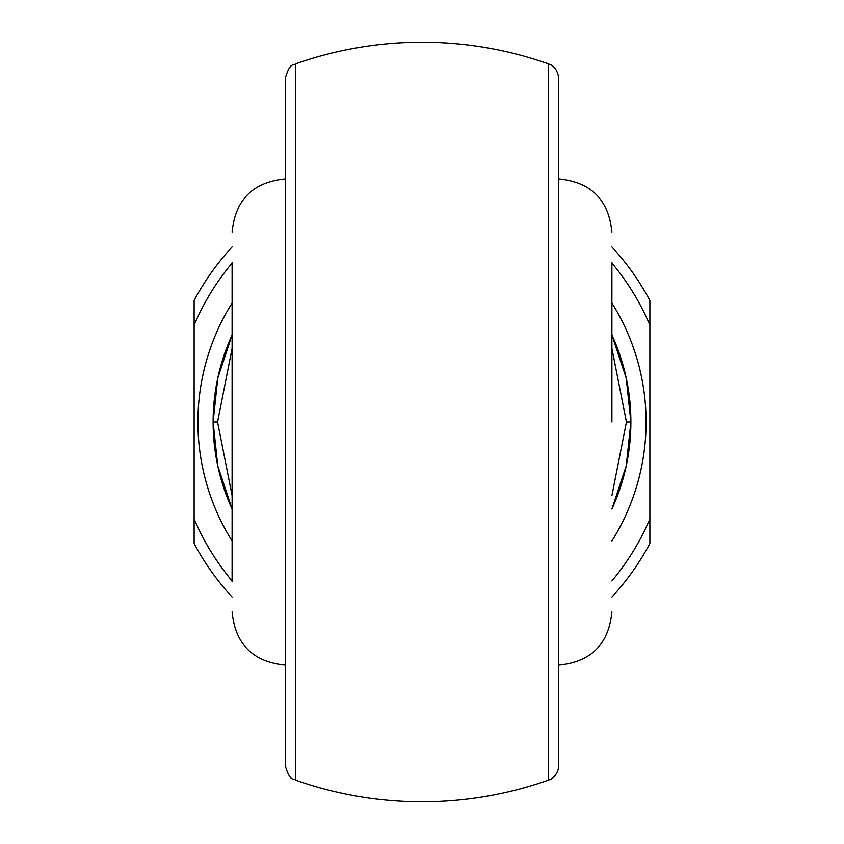 <?xml version="1.0" encoding="UTF-8"?>
<svg xmlns="http://www.w3.org/2000/svg" width="844" height="844" viewBox="0 0 844 844"><rect width="100%" height="100%" fill="white"/><g stroke="black" fill="none" stroke-linecap="round" stroke-linejoin="round"><path stroke-width="1.27" d="M558.728 78.249L558.728 765.751C558.148 775.836 549.929 779.877 550.984 779.001L548.6 780.078L548.6 63.922L550.9 64.956C550.088 64.555 557.356 66.887 558.728 78.249M232.1 262.484L232.1 422L232.1 262.484M611.9 422L611.9 262.484M232.1 581.516L232.1 422M285.272 422L285.272 665.072C252.978 661.928 235.254 644.204 232.1 611.9M611.9 495.628L626.438 422L630.89 422A208.89 208.89 0 0 0 611.9 334.973L626.216 378.07L630.89 422L626.216 465.93L611.9 509.027A208.89 208.89 0 0 0 630.89 422A208.89 208.89 0 0 1 611.9 509.027M232.1 334.973A208.89 208.89 0 0 0 213.11 422L217.784 378.07L232.1 334.973M232.1 509.027L217.784 465.93L213.11 422A208.89 208.89 0 0 0 232.1 509.027A208.89 208.89 0 0 1 213.11 422L217.562 422L232.1 495.628M558.728 712.262L558.728 573.92M295.4 780.078C294.028 777.915 290.262 782.937 285.272 765.751L285.272 78.249C290.399 60.884 293.754 66.307 295.4 63.922L295.4 780.078A379.8 379.8 0 0 0 548.6 780.078M611.9 246.965A258.264 258.264 0 0 1 649.88 300.464L649.88 543.536A258.264 258.264 0 0 1 611.9 597.035M232.1 597.035A258.264 258.264 0 0 1 194.12 543.536L194.12 300.464A258.264 258.264 0 0 1 232.1 246.965M649.88 325.088A247.63 247.63 0 0 0 611.9 263.075M232.1 263.075A247.63 247.63 0 0 0 194.12 325.088M194.12 518.912A247.63 247.63 0 0 0 232.1 580.925M611.9 580.925A247.63 247.63 0 0 0 649.88 518.912M232.1 348.372L217.562 422M626.438 422L611.9 348.372M232.1 540.962A224.082 224.082 0 0 1 232.1 303.038M611.9 303.038A224.082 224.082 0 0 1 611.9 540.962M558.728 665.072C591.022 661.928 608.746 644.204 611.9 611.9M548.6 63.922A379.8 379.8 0 0 0 295.4 63.922M285.272 178.928C252.978 182.072 235.254 199.796 232.1 232.1M558.728 178.928C591.022 182.072 608.746 199.796 611.9 232.1"/></g></svg>
